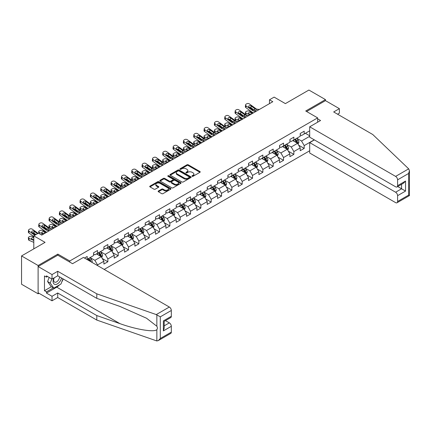 <?xml version="1.0" encoding="UTF-8"?>
<svg xmlns="http://www.w3.org/2000/svg" width="431" height="431" viewBox="0 0 431 431"><rect width="100%" height="100%" fill="white"/><g stroke="black" fill="none" stroke-linecap="round" stroke-linejoin="round"><path stroke-width="0.65" d="M192.14 176.29A0.641 0.372 0 0 0 193.05 176.29L199.957 172.303A0.921 0.533 0 0 0 200.226 171.926A0.921 0.533 0 0 0 199.957 171.554L188.255 164.793A0.921 0.533 0 0 0 186.952 164.793L180.045 168.785A0.641 0.372 0 0 0 179.856 169.044A0.641 0.372 0 0 0 180.045 169.308A0.641 0.372 0 0 0 180.955 169.308L181.85 168.79A2.942 1.697 0 0 1 186.009 168.79L186.984 169.356A2.942 1.697 0 0 1 187.846 170.557A2.942 1.697 0 0 1 186.984 171.759L186.09 172.276A0.641 0.372 0 0 0 185.901 172.535A0.641 0.372 0 0 0 186.09 172.799A0.641 0.372 0 0 0 187 172.799L187.894 172.281A2.942 1.697 0 0 1 192.059 172.281L193.034 172.847A2.942 1.697 0 0 1 193.896 174.049A2.942 1.697 0 0 1 193.034 175.25L192.14 175.767A0.641 0.372 0 0 0 191.951 176.026A0.641 0.372 0 0 0 192.14 176.29L192.14 175.767M158.409 190.998A0.921 0.533 0 0 0 158.139 191.369A0.921 0.533 0 0 0 158.409 191.747L161.695 193.643A0.921 0.533 0 0 0 162.993 193.643L170.665 189.214A0.921 0.533 0 0 0 170.935 188.837A0.921 0.533 0 0 0 170.665 188.46L158.964 181.704A0.921 0.533 0 0 0 157.66 181.704L149.988 186.133A0.921 0.533 0 0 0 149.719 186.51A0.921 0.533 0 0 0 149.988 186.887L153.953 189.177A0.921 0.533 0 0 0 155.257 189.177L158.538 187.28A0.921 0.533 0 0 0 158.807 186.903A0.921 0.533 0 0 0 158.538 186.531L156.572 185.395A2.462 1.422 0 0 1 155.85 184.387A2.462 1.422 0 0 1 157.369 183.078A2.462 1.422 0 0 1 160.052 183.385L167.756 187.835A2.462 1.422 0 0 1 168.478 188.837A2.462 1.422 0 0 1 166.959 190.152A2.462 1.422 0 0 1 164.276 189.845L162.993 189.101A0.921 0.533 0 0 0 161.695 189.101L158.409 190.998L158.409 191.747L161.695 189.866L161.695 189.101M337.586 114.21L339.375 113.175L339.375 108.666L325.464 100.633L325.464 99.599L308.903 90.041L285.387 103.618L274.127 97.115L269.488 99.793L272.801 101.705L41.753 235.1L38.44 233.187L33.807 235.865L33.807 248.865M57.851 255.217L57.851 254.107L38.111 265.501L21.55 255.939L45.066 242.362L33.807 235.865M57.851 254.107L69.774 260.987L317.647 117.884L317.647 122.205M325.464 99.599L305.724 110.999L317.647 117.884M181.914 181.968A0.921 0.533 0 0 0 183.213 181.968L190.885 177.54A0.921 0.533 0 0 0 191.154 177.163A0.921 0.533 0 0 0 190.885 176.791L179.183 170.029A0.921 0.533 0 0 0 177.884 170.029L170.213 174.463A0.921 0.533 0 0 0 169.943 174.835A0.921 0.533 0 0 0 170.213 175.212L181.914 181.968M168.225 176.43A0.641 0.372 0 0 1 168.877 176.521L168.877 175.756L180.778 182.625A0.921 0.533 0 0 1 181.047 183.003A0.921 0.533 0 0 1 180.778 183.374L173.106 187.808A0.921 0.533 0 0 1 171.802 187.808L160.1 181.047L160.1 180.298A0.921 0.533 0 0 0 159.831 180.675A0.921 0.533 0 0 0 160.1 181.047M160.1 180.298L163.381 178.402A0.921 0.533 0 0 1 164.685 178.402L169.431 181.144A0.921 0.533 0 0 0 170.73 181.144L172.906 179.883A0.921 0.533 0 0 0 173.176 179.511A0.921 0.533 0 0 0 172.906 179.134L167.966 176.279A0.641 0.372 0 0 1 167.778 176.02A0.641 0.372 0 0 1 168.176 175.676A0.641 0.372 0 0 1 168.877 175.756M38.111 265.501L38.111 293.802L21.55 284.244L21.55 255.939M69.774 262.096L69.774 260.987M104.183 269.423L309.695 150.769M309.695 130.808L304.2 133.982L304.2 131.191L300.224 133.486L300.224 136.277L293.867 139.946L293.867 137.155L289.891 139.45L289.891 142.241L283.533 145.915L283.533 143.124L279.557 145.419L279.557 148.21L273.2 151.879L273.2 149.088L269.224 151.383L269.224 154.174L262.867 157.848L262.867 155.052L258.891 157.347L258.891 160.143L252.528 163.812L252.528 161.022L248.558 163.317L248.558 166.107L242.195 169.776L242.195 166.986L238.224 169.281L238.224 172.071L231.862 175.746L231.862 172.955L227.891 175.245L227.891 178.041L221.529 181.71L221.529 178.919L217.558 181.214L217.558 184.005L211.195 187.679L211.195 184.883L207.225 187.178L207.225 189.969L200.862 193.643L200.862 190.852L196.886 193.147L196.886 195.938L190.529 199.607L190.529 196.816L186.553 199.111L186.553 201.902L180.196 205.576L180.196 202.78L176.22 205.075L176.22 207.871L169.862 211.54L169.862 208.749L165.887 211.045L165.887 213.835L159.529 217.504L159.529 214.713L155.553 217.008L155.553 219.799L149.196 223.473L149.196 220.683L145.22 222.978L145.22 225.769L138.863 229.437L138.863 226.647L134.887 228.942L134.887 231.733L128.53 235.407L128.53 232.611L124.554 234.906L124.554 237.696L118.196 241.371L118.196 238.58L114.22 240.875L114.22 243.666L107.863 247.335L107.863 244.544L103.887 246.839L103.887 249.63L97.53 253.304L97.53 250.513L93.554 252.803L93.554 255.599L87.197 259.268L87.197 256.477L84.476 258.045M314.237 139.816L304.2 145.608L304.2 148.399L300.224 150.694L300.224 147.903L293.867 151.572L293.867 154.368L289.891 156.663L289.891 153.867L283.533 157.541L283.533 160.332L279.557 162.627L279.557 159.836L273.2 163.505L273.2 166.296L269.224 168.591L269.224 165.8L262.867 169.475L262.867 172.265L258.891 174.56L258.891 171.77L252.528 175.439L252.528 178.229L248.558 180.524L248.558 177.734L242.195 181.403L242.195 184.199L238.224 186.494L238.224 183.698L231.862 187.372L231.862 190.163L227.891 192.458L227.891 189.667L221.529 193.336L221.529 196.127L217.558 198.422L217.558 195.631L211.195 199.305L211.195 202.096L207.225 204.391L207.225 201.595L200.862 205.269L200.862 208.06L196.886 210.355L196.886 207.564L190.529 211.233L190.529 214.024L186.553 216.319L186.553 213.528L180.196 217.202L180.196 219.993L176.22 222.288L176.22 219.498L169.862 223.166L169.862 225.957L165.887 228.252L165.887 225.461L159.529 229.13L159.529 231.926L155.553 234.222L155.553 231.425L149.196 235.1L149.196 237.89L145.22 240.186L145.22 237.395L138.863 241.064L138.863 243.854L134.887 246.149L134.887 243.359L128.53 247.033L128.53 249.824L124.554 252.119L124.554 249.323L118.196 252.997L118.196 255.788L114.22 258.083L114.22 255.292L107.863 258.961L107.863 261.757L103.887 264.047L103.887 261.256L97.53 264.93L97.53 265.577M87.197 259.268L86.895 259.44M96.469 253.913L101.237 256.666L94.879 260.34L90.111 257.587M93.554 254.069L94.879 254.834L97.53 253.304M94.879 260.34L97.53 264.93M101.237 256.666L103.887 261.256M106.802 247.949L111.57 250.702L105.212 254.371L100.445 251.618M103.887 248.1L105.212 248.865L107.863 247.335M105.212 254.371L107.863 258.961M111.57 250.702L114.22 255.292M117.135 241.985L121.903 244.738L115.546 248.407L110.778 245.654M114.22 242.136L115.546 242.901L118.196 241.371M115.546 248.407L118.196 252.997M121.903 244.738L124.554 249.323M127.468 236.016L132.236 238.769L125.879 242.443L121.111 239.69M124.554 236.172L125.879 236.937L128.53 235.407M125.879 242.443L128.53 247.033M132.236 238.769L134.887 243.359M137.801 230.052L142.569 232.805L136.212 236.474L131.444 233.721M134.887 230.202L136.212 230.968L138.863 229.437M136.212 236.474L138.863 241.064M142.569 232.805L145.22 237.395M148.135 224.082L152.903 226.841L146.545 230.51L141.777 227.757M145.22 224.239L146.545 225.004L149.196 223.473M146.545 230.51L149.196 235.1M152.903 226.841L155.553 231.425M158.468 218.118L163.241 220.871L156.879 224.546L152.111 221.787M155.553 218.269L156.879 219.034L159.529 217.504M156.879 224.546L159.529 229.13M163.241 220.871L165.887 225.461M168.801 212.154L173.574 214.907L167.212 218.576L162.444 215.823M165.887 212.305L167.212 213.07L169.862 211.54M167.212 218.576L169.862 223.166M173.574 214.907L176.22 219.498M179.134 206.185L183.908 208.938L177.545 212.612L172.777 209.859M176.22 206.341L177.545 207.106L180.196 205.576M177.545 212.612L180.196 217.202M183.908 208.938L186.553 213.528M189.468 200.221L194.241 202.974L187.878 206.643L183.11 203.89M186.553 200.372L187.878 201.137L190.529 199.607M187.878 206.643L190.529 211.233M194.241 202.974L196.886 207.564M199.801 194.252L204.574 197.01L198.212 200.679L193.444 197.926M196.886 194.408L198.212 195.173L200.862 193.643M198.212 200.679L200.862 205.269M204.574 197.01L207.225 201.595M210.139 188.288L214.907 191.041L208.545 194.715L203.777 191.962M207.225 188.444L208.545 189.204L211.195 187.679M208.545 194.715L211.195 199.305M214.907 191.041L217.558 195.631M220.473 182.324L225.241 185.077L218.883 188.746L214.11 185.993M217.558 182.475L218.883 183.24L221.529 181.71M218.883 188.746L221.529 193.336M225.241 185.077L227.891 189.667M230.806 176.354L235.574 179.107L229.217 182.782L224.443 180.029M227.891 176.511L229.217 177.276L231.862 175.746M229.217 182.782L231.862 187.372M235.574 179.107L238.224 183.698M241.139 170.39L245.907 173.143L239.55 176.818L234.776 174.059M238.224 170.541L239.55 171.306L242.195 169.776M239.55 176.818L242.195 181.403M245.907 173.143L248.558 177.734M251.472 164.426L256.24 167.18L249.883 170.848L245.11 168.095M248.558 164.577L249.883 165.342L252.528 163.812M249.883 170.848L252.528 175.439M256.24 167.18L258.891 171.77M261.806 158.457L266.573 161.21L260.216 164.884L255.443 162.131M258.891 158.613L260.216 159.378L262.867 157.848M260.216 164.884L262.867 169.475M266.573 161.21L269.224 165.8M272.139 152.493L276.907 155.246L270.549 158.915L265.782 156.162M269.224 152.644L270.549 153.409L273.2 151.879M270.549 158.915L273.2 163.505M276.907 155.246L279.557 159.836M282.472 146.524L287.24 149.282L280.883 152.951L276.115 150.198M279.557 146.68L280.883 147.445L283.533 145.915M280.883 152.951L283.533 157.541M287.24 149.282L289.891 153.867M292.805 140.56L297.573 143.313L291.216 146.987L286.448 144.234M289.891 140.711L291.216 141.476L293.867 139.946M291.216 146.987L293.867 151.572M297.573 143.313L300.224 147.903M309.695 136.315L301.549 141.018L296.781 138.265M305.39 133.292L309.695 135.781M300.224 134.747L301.549 135.512L304.2 133.982M301.549 141.018L304.2 145.608M38.111 293.802L39.005 293.285M269.488 99.793L269.488 103.618M298.667 145.209L304.2 148.399M288.334 151.173L293.867 154.368M278 157.137L283.533 160.332M267.667 163.107L273.2 166.296M257.334 169.071L262.867 172.265M247.001 175.034L252.528 178.229M236.667 181.004L242.195 184.199M226.334 186.968L231.862 190.163M216.001 192.937L221.529 196.127M205.668 198.901L211.195 202.096M195.335 204.865L200.862 208.06M185.001 210.834L190.529 214.024M174.663 216.798L180.196 219.993M164.33 222.768L169.862 225.957M153.996 228.732L159.529 231.926M143.663 234.696L149.196 237.89M133.33 240.665L138.863 243.854M122.997 246.629L128.53 249.824M112.663 252.593L118.196 255.788M102.33 258.562L107.863 261.757M192.393 176.381L193.034 176.015A2.942 1.697 0 0 0 193.896 174.814L193.896 174.049M187.846 170.557L187.846 171.322A2.942 1.697 0 0 1 186.984 172.524L186.348 172.89M199.946 172.308L188.255 165.558A0.921 0.533 0 0 0 186.952 165.558L180.303 169.399M190.885 176.791L190.885 177.54L179.183 170.795A0.921 0.533 0 0 0 177.884 170.795L170.223 175.218M189.263 177.427A0.641 0.372 0 0 0 189.451 177.163A0.641 0.372 0 0 0 189.263 176.899L178.989 170.972A0.641 0.372 0 0 0 178.078 170.972L177.136 171.516A2.942 1.697 0 0 0 176.274 172.718A2.942 1.697 0 0 0 177.136 173.914L184.156 177.971A2.942 1.697 0 0 0 188.32 177.971L189.263 177.427L189.263 178.192A0.641 0.372 0 0 0 189.451 177.928L189.451 177.163M176.274 172.718L176.274 173.477A2.942 1.697 0 0 0 177.136 174.679L177.136 173.914M189.263 178.192L188.32 178.736A2.942 1.697 0 0 1 184.156 178.736L177.136 174.679M160.111 181.058L163.381 179.167L163.381 178.402M173.176 179.511L173.176 180.277A0.921 0.533 0 0 1 172.906 180.648L170.73 181.909A0.921 0.533 0 0 1 169.431 181.909L164.685 179.167A0.921 0.533 0 0 0 163.381 179.167M168.877 176.521L180.761 183.385M174.356 183.989A2.462 1.422 0 0 0 177.033 184.296A2.462 1.422 0 0 0 178.553 182.981A2.462 1.422 0 0 0 177.836 181.979L175.121 180.411A0.921 0.533 0 0 0 173.817 180.411L171.64 181.666A0.921 0.533 0 0 0 171.371 182.044A0.921 0.533 0 0 0 171.64 182.421L174.356 183.989L174.356 184.754A2.462 1.422 0 0 0 177.033 185.061A2.462 1.422 0 0 0 178.553 183.746L178.553 182.981M171.371 182.044L171.371 182.809A0.921 0.533 0 0 0 171.64 183.186L171.64 182.421M174.356 184.754L171.64 183.186M168.478 188.837L168.478 189.602A2.462 1.422 0 0 1 166.959 190.917A2.462 1.422 0 0 1 164.276 190.61L162.993 189.866A0.921 0.533 0 0 0 161.695 189.866M155.85 184.387L155.85 185.152A2.462 1.422 0 0 0 156.572 186.16L156.572 185.395M158.527 187.286L156.572 186.16M170.654 189.22L158.964 182.469A0.921 0.533 0 0 0 157.66 182.469L149.999 186.892L149.988 186.133M298.096 144.218L298.888 142.235A2.484 1.433 -120 0 0 298.096 140.123L296.727 138.297M253.38 112.917L249.193 111.112A1.875 0.937 -5.9 0 0 246.554 111.311L245.896 111.694A1.875 0.937 -5.9 0 0 245.347 112.453A1.875 0.937 -5.9 0 0 245.885 113.024L246.079 114.91M294.341 141.449L293.414 140.21M250.066 114.829L245.885 113.024M294.675 139.482L296.038 141.309A2.484 1.433 60 0 1 296.749 142.801C297.126 143.297 297.39 143.146 297.546 142.343A2.484 1.433 -120 0 0 296.835 140.845L295.467 139.024M294.847 139.38L296.361 141.406A1.266 0.733 60 0 1 296.593 141.788L297.546 142.343M252.781 113.261L250.966 112.48A1.498 0.749 174.1 0 0 248.854 112.636A1.498 0.749 174.1 0 0 248.412 113.245A1.498 0.749 174.1 0 0 248.843 113.703L250.664 114.484M245.6 114.635A1.875 0.937 174.1 0 1 245.551 114.468L245.347 112.453M250.826 114.393A1.498 0.749 -5.9 0 0 250.336 114.344M256.122 111.333L254.145 111.166A4.682 2.705 60 0 1 252.431 110.455L246.09 105.864L245.885 107.642A1.875 1.207 -173.3 0 1 245.347 106.662L245.557 104.884A1.875 1.207 6.7 0 0 246.09 105.864M253.39 112.911A7.025 4.057 60 0 1 252.227 112.232L245.885 107.642M259.43 109.426L257.458 109.253A4.682 2.705 60 0 1 255.745 108.542L249.404 103.952A1.875 1.207 6.7 0 0 246.764 103.769L246.101 104.151A1.875 1.207 6.7 0 0 245.557 104.884M254.716 109.824L254.662 108.531L255.033 108.951L254.667 109.857L253.148 110.04L249.053 107.233A1.498 0.964 -173.3 0 1 248.622 106.446A1.498 0.964 -173.3 0 1 249.059 105.859A1.498 0.964 -173.3 0 1 251.171 106.01L250.966 107.788L254.112 110.061M250.966 107.788A1.498 0.964 6.7 0 0 249.36 107.454M254.662 108.531L251.171 106.01M255.745 108.542L255.104 109.221M53.918 277.984A6.088 3.518 120 0 0 55.233 284.476A6.088 3.518 120 0 0 61.509 277.979M54.241 277.796A4.17 2.408 120 0 0 54.516 282.084A4.17 2.408 120 0 0 55.13 282.273A4.17 2.408 120 0 0 59.548 276.847M62.974 278.825L60.96 284.013L53.81 288.14L51.16 286.61L47.582 281.524L49.172 277.435M53.81 288.14L50.233 283.054L51.822 278.965M47.582 281.524L50.233 283.054M408.685 168.844L409.45 170.698L408.626 173.467L397.597 179.835A2.812 1.622 -120 0 0 395.61 176.392L408.685 168.844L372.756 134.515L333.675 111.952L339.375 108.666M314.398 139.908L309.695 142.623L309.695 153.027L395.61 202.629A2.812 1.622 -120 0 0 397.016 202.769A2.812 1.622 -120 0 0 397.597 201.482L397.597 195.669A2.812 1.622 -120 0 0 395.61 192.226L401.573 188.783L405.544 191.078L397.597 195.669M309.695 142.623L395.61 192.226M317.647 118.837L320.562 120.518L309.695 126.795L309.695 137.193L395.61 186.795A2.812 1.622 -120 0 0 397.016 186.935A2.812 1.622 -120 0 0 397.597 185.648L397.597 179.835M309.695 126.795L395.61 176.392M325.464 100.633L306.619 111.516M397.694 186.548L401.573 188.783L401.573 184.306M397.597 185.648L405.544 181.058L403.561 183.159L397.016 186.935M397.597 201.482L408.626 195.114L409.046 195.356M59.645 284.772A10.538 6.082 -60 0 1 56.725 287.148L46.456 293.075L52.022 296.291L57.716 292.999L96.797 315.562L96.797 320.077L156.852 340.959L158.301 340.587L160.289 338.491L171.322 332.123A2.812 1.622 60 0 1 170.735 333.411L158.301 340.587M96.797 315.562L119.899 323.622C136.309 329.586 154.691 332.543 156.852 329.575C157.568 328.67 157.568 327.56 156.852 326.245L146.529 318.223L119.899 306.414L96.797 298.354L57.716 275.792L52.022 279.078L46.456 275.867L46.456 277.09L44.468 275.942L44.468 290.704L46.456 291.852L53.347 287.876M52.022 296.291L52.022 300.8L38.111 292.768L38.111 266.536L57.781 255.179L72.553 263.707L83.42 257.431L169.335 307.034A2.812 1.622 60 0 1 171.322 310.476L171.322 316.289A2.812 1.622 60 0 1 170.735 317.577L164.195 321.354L164.195 328.131L163.371 330.9L163.371 320.88C164.443 321.499 164.443 321.499 163.371 320.88L171.322 316.289M57.716 292.999L57.716 297.514L52.022 300.8M96.797 320.077L57.716 297.514M171.322 310.476L160.289 316.844L156.259 314.582L96.797 293.84L57.716 271.277L52.022 274.569L52.022 279.078M52.022 274.569L38.111 266.536M46.456 293.075L46.456 291.852M57.716 271.277L57.716 275.792M96.797 293.84L96.797 298.354M164.195 325.836L169.335 322.867A2.812 1.622 60 0 1 171.322 326.31L171.322 332.123M169.335 322.867L165.45 320.626M63.233 278.976A10.538 6.082 -60 0 1 61.735 282.014M47.518 276.476L46.456 277.09M44.468 290.704L51.359 286.728M287.763 150.187L288.554 148.199A2.484 1.433 -120 0 0 287.763 146.087L286.394 144.261M245.789 117.302L243.811 117.13A4.682 2.705 60 0 1 242.098 116.418L235.757 111.834L235.552 113.606L241.893 118.196A7.025 4.057 60 0 0 243.057 118.881L238.86 117.081A1.875 0.937 -5.9 0 0 236.22 117.275L235.558 117.658A1.875 0.937 -5.9 0 0 235.008 118.417A1.875 0.937 -5.9 0 0 235.552 118.994L235.741 120.874M284.007 147.413L283.081 146.174M239.733 120.799L235.552 118.994M284.341 145.446L285.705 147.273A2.484 1.433 60 0 1 286.416 148.765C286.793 149.266 287.057 149.11 287.213 148.307A2.484 1.433 -120 0 0 286.502 146.815L285.133 144.988M284.514 145.349L286.028 147.375A1.266 0.733 60 0 1 286.259 147.758L287.213 148.307M242.448 119.231L240.633 118.444A1.498 0.749 174.1 0 0 238.521 118.6A1.498 0.749 174.1 0 0 238.079 119.209A1.498 0.749 174.1 0 0 238.51 119.667L240.331 120.454M235.267 120.605A1.875 0.937 174.1 0 1 235.218 120.438L235.008 118.417M240.493 120.357A1.498 0.749 -5.9 0 0 240.002 120.314M277.429 156.151L278.221 154.169A2.484 1.433 -120 0 0 277.424 152.051L276.061 150.23M235.455 123.266L233.478 123.099A4.682 2.705 60 0 1 231.765 122.382L225.424 117.798L225.214 119.576L231.56 124.16A7.025 4.057 60 0 0 232.718 124.845L228.527 123.045A1.875 0.937 -5.9 0 0 225.887 123.244L225.224 123.627A1.875 0.937 -5.9 0 0 224.675 124.387A1.875 0.937 -5.9 0 0 225.214 124.958L225.408 126.843M273.674 153.382L272.748 152.143M229.4 126.762L225.214 124.958M274.008 151.416L275.371 153.237A2.484 1.433 60 0 1 276.082 154.734C276.454 155.23 276.724 155.079 276.88 154.271A2.484 1.433 -120 0 0 276.169 152.779L274.8 150.952M274.181 151.313L275.695 153.339A1.266 0.733 60 0 1 275.926 153.722L276.88 154.271M232.115 125.195L230.299 124.408A1.498 0.749 174.1 0 0 228.188 124.57A1.498 0.749 174.1 0 0 227.746 125.179A1.498 0.749 174.1 0 0 228.177 125.636L229.992 126.418M224.934 126.569A1.875 0.937 174.1 0 1 224.885 126.402L224.675 124.387M230.159 126.321A1.498 0.749 -5.9 0 0 229.669 126.278M249.096 115.389L247.125 115.222A4.682 2.705 60 0 1 245.411 114.506L239.07 109.921A1.875 1.207 6.7 0 0 236.43 109.733L235.768 110.115A1.875 1.207 6.7 0 0 235.224 110.848A1.875 1.207 6.7 0 0 235.757 111.834M244.382 115.794L244.329 114.495L244.7 114.921L244.334 115.82L242.815 116.009L238.72 113.197A1.498 0.964 -173.3 0 1 238.289 112.41A1.498 0.964 -173.3 0 1 238.726 111.828A1.498 0.964 -173.3 0 1 240.837 111.974L240.633 113.752L243.779 116.031M240.633 113.752A1.498 0.964 6.7 0 0 239.027 113.423M235.552 113.606A1.875 1.207 -173.3 0 1 235.014 112.626L235.224 110.848M244.329 114.495L240.837 111.974M245.411 114.506L244.77 115.19M238.763 121.353L236.791 121.186A4.682 2.705 60 0 1 235.078 120.47L228.737 115.885A1.875 1.207 6.7 0 0 226.097 115.702L225.435 116.084A1.875 1.207 6.7 0 0 224.885 116.817A1.875 1.207 6.7 0 0 225.424 117.798M234.049 121.757L233.995 120.464L234.367 120.885L234.001 121.79L232.481 121.973L228.387 119.166A1.498 0.964 -173.3 0 1 227.956 118.38A1.498 0.964 -173.3 0 1 228.392 117.792A1.498 0.964 -173.3 0 1 230.504 117.938L230.299 119.716L233.446 121.995M230.299 119.716A1.498 0.964 6.7 0 0 228.694 119.387M225.214 119.576A1.875 1.207 -173.3 0 1 224.68 118.59L224.885 116.817M233.995 120.464L230.504 117.938M235.078 120.47L234.437 121.154M267.096 162.121L267.883 160.133A2.484 1.433 -120 0 0 267.091 158.021L265.728 156.194M222.38 130.814L218.194 129.009A1.875 0.937 -5.9 0 0 215.554 129.208L214.891 129.591A1.875 0.937 -5.9 0 0 214.342 130.351A1.875 0.937 -5.9 0 0 214.88 130.922L215.074 132.807M263.341 159.346L262.414 158.107M219.067 132.726L214.88 130.922M263.67 157.38L265.038 159.206A2.484 1.433 60 0 1 265.749 160.698C266.121 161.199 266.39 161.043 266.547 160.24A2.484 1.433 -120 0 0 265.835 158.748L264.467 156.922M263.847 157.283L265.361 159.303A1.266 0.733 60 0 1 265.593 159.691L266.547 160.24M221.782 131.159L219.966 130.377A1.498 0.749 174.1 0 0 217.854 130.534A1.498 0.749 174.1 0 0 217.413 131.143A1.498 0.749 174.1 0 0 217.844 131.6L219.659 132.382M214.6 132.532A1.875 0.937 174.1 0 1 214.552 132.365L214.342 130.351M219.826 132.29A1.498 0.749 -5.9 0 0 219.336 132.242M256.763 168.085L257.549 166.097A2.484 1.433 -120 0 0 256.757 163.985L255.394 162.158M214.783 135.199L212.812 135.032A4.682 2.705 60 0 1 211.098 134.316L204.757 129.731L204.547 131.509L210.894 136.094A7.025 4.057 60 0 0 212.052 136.778L207.861 134.978A1.875 0.937 -5.9 0 0 205.221 135.178L204.558 135.56A1.875 0.937 -5.9 0 0 204.008 136.315A1.875 0.937 -5.9 0 0 204.547 136.891L204.741 138.771M253.008 165.31L252.081 164.071M208.733 138.696L204.547 136.891M253.336 163.344L254.705 165.17A2.484 1.433 60 0 1 255.416 166.662C255.788 167.163 256.057 167.012 256.213 166.204A2.484 1.433 -120 0 0 255.502 164.712L254.134 162.886M253.514 163.247L255.028 165.272A1.266 0.733 60 0 1 255.26 165.655L256.213 166.204M211.449 137.128L209.633 136.341A1.498 0.749 174.1 0 0 207.521 136.503A1.498 0.749 174.1 0 0 207.079 137.106A1.498 0.749 174.1 0 0 207.51 137.564L209.326 138.351M204.267 138.502A1.875 0.937 174.1 0 1 204.219 138.335L204.008 136.315M209.493 138.254A1.498 0.749 -5.9 0 0 209.003 138.211M246.43 174.049L247.216 172.066A2.484 1.433 -120 0 0 246.424 169.954L245.061 168.128M204.45 141.163L202.478 140.996A4.682 2.705 60 0 1 200.765 140.285L194.424 135.695L194.214 137.473L200.56 142.058A7.025 4.057 60 0 0 201.719 142.742L197.527 140.942A1.875 0.937 -5.9 0 0 194.887 141.142L194.225 141.524A1.875 0.937 -5.9 0 0 193.675 142.284A1.875 0.937 -5.9 0 0 194.214 142.855L194.408 144.741M242.675 171.279L241.748 170.04M198.4 144.66L194.214 142.855M243.003 169.313L244.372 171.139A2.484 1.433 60 0 1 245.083 172.632C245.454 173.127 245.718 172.976 245.88 172.174A2.484 1.433 -120 0 0 245.169 170.676L243.801 168.855M243.176 169.211L244.695 171.236A1.266 0.733 60 0 1 244.927 171.619L245.88 172.174M201.115 143.092L199.3 142.311A1.498 0.749 174.1 0 0 197.188 142.467A1.498 0.749 174.1 0 0 196.746 143.076A1.498 0.749 174.1 0 0 197.177 143.534L198.993 144.315M193.934 144.466A1.875 0.937 174.1 0 1 193.885 144.299L193.675 142.284M199.16 144.223A1.498 0.749 -5.9 0 0 198.669 144.175M225.117 129.235L223.145 129.063A4.682 2.705 60 0 1 221.432 128.352L215.091 123.762L214.88 125.54A1.875 1.207 -173.3 0 1 214.347 124.559L214.552 122.781A1.875 1.207 6.7 0 0 215.091 123.762M222.385 130.808A7.025 4.057 60 0 1 221.227 130.13L214.88 125.54M228.43 127.323L226.458 127.15A4.682 2.705 60 0 1 224.745 126.439L218.404 121.849A1.875 1.207 6.7 0 0 215.764 121.666L215.101 122.048A1.875 1.207 6.7 0 0 214.552 122.781M223.716 127.727L223.662 126.428L224.034 126.849L223.667 127.754L222.148 127.937L218.054 125.13A1.498 0.964 -173.3 0 1 217.623 124.343A1.498 0.964 -173.3 0 1 218.059 123.756A1.498 0.964 -173.3 0 1 220.171 123.907L219.966 125.685L223.113 127.959M219.966 125.685A1.498 0.964 6.7 0 0 218.361 125.356M223.662 126.428L220.171 123.907M224.745 126.439L224.104 127.118M218.097 133.287L216.125 133.12A4.682 2.705 60 0 1 214.412 132.403L208.071 127.818A1.875 1.207 6.7 0 0 205.431 127.63L204.768 128.012A1.875 1.207 6.7 0 0 204.219 128.745A1.875 1.207 6.7 0 0 204.757 129.731M213.383 133.691L213.329 132.398L213.701 132.818L213.334 133.718L211.815 133.906L207.72 131.094A1.498 0.964 -173.3 0 1 207.289 130.313A1.498 0.964 -173.3 0 1 207.726 129.726A1.498 0.964 -173.3 0 1 209.838 129.871L209.633 131.649L212.779 133.928M209.633 131.649A1.498 0.964 6.7 0 0 208.028 131.32M204.547 131.509A1.875 1.207 -173.3 0 1 204.014 130.523L204.219 128.745M213.329 132.398L209.838 129.871M214.412 132.403L213.771 133.087M207.764 139.251L205.792 139.084A4.682 2.705 60 0 1 204.078 138.373L197.737 133.782A1.875 1.207 6.7 0 0 195.098 133.599L194.435 133.982A1.875 1.207 6.7 0 0 193.885 134.714A1.875 1.207 6.7 0 0 194.424 135.695M203.049 139.655L202.996 138.362L203.362 138.782L203.001 139.687L201.482 139.87L197.387 137.063A1.498 0.964 -173.3 0 1 196.956 136.277A1.498 0.964 -173.3 0 1 197.393 135.69A1.498 0.964 -173.3 0 1 199.505 135.84L199.3 137.618L202.446 139.892M199.3 137.618A1.498 0.964 6.7 0 0 197.694 137.284M194.214 137.473A1.875 1.207 -173.3 0 1 193.681 136.492L193.885 134.714M202.996 138.362L199.505 135.84M204.078 138.373L203.437 139.051M236.096 180.018L236.883 178.03A2.484 1.433 -120 0 0 236.091 175.918L234.723 174.092M191.375 148.717L187.194 146.912A1.875 0.937 -5.9 0 0 184.554 147.106L183.892 147.488A1.875 0.937 -5.9 0 0 183.342 148.248A1.875 0.937 -5.9 0 0 183.881 148.824L184.075 150.705M232.341 177.243L231.415 176.004M188.067 150.629L183.881 148.824M232.67 175.277L234.038 177.103A2.484 1.433 60 0 1 234.75 178.596C235.121 179.097 235.385 178.94 235.547 178.138A2.484 1.433 -120 0 0 234.836 176.645L233.467 174.819M232.842 175.18L234.362 177.2A1.266 0.733 60 0 1 234.593 177.588L235.547 178.138M190.782 149.056L188.961 148.275A1.498 0.749 174.1 0 0 186.855 148.431A1.498 0.749 174.1 0 0 186.413 149.04A1.498 0.749 174.1 0 0 186.844 149.498L188.659 150.284M183.601 150.435A1.875 0.937 174.1 0 1 183.552 150.268L183.342 148.248M188.826 150.187A1.498 0.749 -5.9 0 0 188.336 150.144M194.117 147.133L192.145 146.96A4.682 2.705 60 0 1 190.432 146.249L184.091 141.659L183.881 143.437A1.875 1.207 -173.3 0 1 183.347 142.456L183.552 140.678A1.875 1.207 6.7 0 0 184.091 141.659M191.386 148.706A7.025 4.057 60 0 1 190.227 148.027L183.881 143.437M197.43 145.22L195.458 145.048A4.682 2.705 60 0 1 193.745 144.337L187.404 139.752A1.875 1.207 6.7 0 0 184.764 139.563L184.102 139.946A1.875 1.207 6.7 0 0 183.552 140.678M192.711 145.624L192.662 144.326L193.029 144.746L192.668 145.651L191.148 145.834L187.054 143.027A1.498 0.964 -173.3 0 1 186.623 142.241A1.498 0.964 -173.3 0 1 187.059 141.654A1.498 0.964 -173.3 0 1 189.171 141.804L188.961 143.582L192.113 145.856M188.961 143.582A1.498 0.964 6.7 0 0 187.361 143.254M192.662 144.326L189.171 141.804M193.745 144.337L193.104 145.021M225.763 185.982L226.55 183.999A2.484 1.433 -120 0 0 225.758 181.882L224.389 180.061M183.784 153.097L181.812 152.93A4.682 2.705 60 0 1 180.099 152.213L173.758 147.628L173.548 149.406L179.894 153.991A7.025 4.057 60 0 0 181.052 154.675L176.861 152.876A1.875 0.937 -5.9 0 0 174.221 153.075L173.558 153.458A1.875 0.937 -5.9 0 0 173.009 154.217A1.875 0.937 -5.9 0 0 173.548 154.788L173.741 156.674M222.008 183.213L221.081 181.968M177.734 156.593L173.548 154.788M222.337 181.246L223.705 183.067A2.484 1.433 60 0 1 224.416 184.56C224.788 185.061 225.052 184.91 225.208 184.102A2.484 1.433 -120 0 0 224.503 182.609L223.134 180.783M222.509 181.144L224.028 183.17A1.266 0.733 60 0 1 224.26 183.552L225.208 184.102M180.449 155.025L178.628 154.239A1.498 0.749 174.1 0 0 176.521 154.4A1.498 0.749 174.1 0 0 176.08 155.004A1.498 0.749 174.1 0 0 176.511 155.467L178.326 156.248M173.267 156.399A1.875 0.937 174.1 0 1 173.219 156.232L173.009 154.217M178.493 156.151A1.498 0.749 -5.9 0 0 178.003 156.108M187.097 151.184L185.125 151.017A4.682 2.705 60 0 1 183.412 150.3L177.066 145.716A1.875 1.207 6.7 0 0 174.431 145.527L173.768 145.91A1.875 1.207 6.7 0 0 173.219 146.648A1.875 1.207 6.7 0 0 173.758 147.628M182.378 151.588L182.329 150.295L182.696 150.715L182.335 151.615L180.81 151.804L176.715 148.997A1.498 0.964 -173.3 0 1 176.29 148.21A1.498 0.964 -173.3 0 1 176.726 147.623A1.498 0.964 -173.3 0 1 178.838 147.768L178.628 149.546L181.78 151.825M178.628 149.546A1.498 0.964 6.7 0 0 177.028 149.218M173.548 149.406A1.875 1.207 -173.3 0 1 173.014 148.42L173.219 146.648M182.329 150.295L178.838 147.768M183.412 150.3L182.771 150.985M215.43 191.946L216.217 189.963A2.484 1.433 -120 0 0 215.425 187.851L214.056 186.025M170.708 160.644L166.528 158.84A1.875 0.937 -5.9 0 0 163.888 159.039L163.225 159.422A1.875 0.937 -5.9 0 0 162.676 160.181A1.875 0.937 -5.9 0 0 163.214 160.752L163.408 162.638M211.675 189.177L210.748 187.938M167.395 162.557L163.214 160.752M212.004 187.21L213.372 189.037A2.484 1.433 60 0 1 214.083 190.529C214.455 191.03 214.719 190.874 214.875 190.071A2.484 1.433 -120 0 0 214.169 188.579L212.801 186.752M212.176 187.108L213.695 189.134A1.266 0.733 60 0 1 213.927 189.521L214.875 190.071M170.116 160.989L168.295 160.208A1.498 0.749 174.1 0 0 166.183 160.364A1.498 0.749 174.1 0 0 165.746 160.973A1.498 0.749 174.1 0 0 166.177 161.431L167.993 162.212M162.934 162.363A1.875 0.937 174.1 0 1 162.886 162.196L162.676 160.181M168.16 162.121A1.498 0.749 -5.9 0 0 167.67 162.072M173.451 159.061L171.479 158.894A4.682 2.705 60 0 1 169.766 158.182L163.424 153.592L163.214 155.37A1.875 1.207 -173.3 0 1 162.681 154.39L162.886 152.612A1.875 1.207 6.7 0 0 163.424 153.592M170.719 160.639A7.025 4.057 60 0 1 169.555 159.96L163.214 155.37M176.764 157.153L174.792 156.981A4.682 2.705 60 0 1 173.079 156.27L166.732 151.68A1.875 1.207 6.7 0 0 164.098 151.496L163.435 151.879A1.875 1.207 6.7 0 0 162.886 152.612M172.044 157.552L171.991 156.259L172.362 156.679L171.996 157.584L170.477 157.768L166.382 154.961A1.498 0.964 -173.3 0 1 165.957 154.174A1.498 0.964 -173.3 0 1 166.393 153.587A1.498 0.964 -173.3 0 1 168.505 153.738L168.295 155.516L171.446 157.789M168.295 155.516A1.498 0.964 6.7 0 0 166.695 155.187M171.991 156.259L168.505 153.738M173.079 156.27L172.438 156.949M205.097 197.915L205.883 195.927A2.484 1.433 -120 0 0 205.091 193.815L203.723 191.989M163.117 165.03L161.146 164.857A4.682 2.705 60 0 1 159.432 164.146L153.091 159.562L152.881 161.334L159.222 165.924A7.025 4.057 60 0 0 160.386 166.608L156.194 164.809A1.875 0.937 -5.9 0 0 153.555 165.003L152.892 165.385A1.875 0.937 -5.9 0 0 152.342 166.145A1.875 0.937 -5.9 0 0 152.881 166.722L153.075 168.602M201.342 195.141L200.415 193.902M157.062 168.526L152.881 166.722M201.67 193.174L203.039 195.001A2.484 1.433 60 0 1 203.75 196.493C204.122 196.994 204.386 196.838 204.542 196.035A2.484 1.433 -120 0 0 203.831 194.543L202.468 192.716M201.843 193.077L203.362 195.103A1.266 0.733 60 0 1 203.588 195.485L204.542 196.035M159.782 166.959L157.961 166.172A1.498 0.749 174.1 0 0 155.85 166.328A1.498 0.749 174.1 0 0 155.413 166.937A1.498 0.749 174.1 0 0 155.844 167.395L157.66 168.182M152.601 168.332A1.875 0.937 174.1 0 1 152.552 168.165L152.342 166.145M157.827 168.085A1.498 0.749 -5.9 0 0 157.337 168.042M166.431 163.117L164.459 162.95A4.682 2.705 60 0 1 162.746 162.234L156.399 157.649A1.875 1.207 6.7 0 0 153.759 157.46L153.102 157.843A1.875 1.207 6.7 0 0 152.552 158.576A1.875 1.207 6.7 0 0 153.091 159.562M161.711 163.521L161.657 162.223L162.029 162.649L161.663 163.548L160.143 163.737L156.049 160.925A1.498 0.964 -173.3 0 1 155.623 160.138A1.498 0.964 -173.3 0 1 156.06 159.556A1.498 0.964 -173.3 0 1 158.172 159.702L157.961 161.48L161.113 163.758M157.961 161.48A1.498 0.964 6.7 0 0 156.361 161.151M152.881 161.334A1.875 1.207 -173.3 0 1 152.348 160.354L152.552 158.576M161.657 162.223L158.172 159.702M162.746 162.234L162.104 162.918M194.764 203.879L195.55 201.897A2.484 1.433 -120 0 0 194.758 199.779L193.39 197.958M150.042 172.578L145.861 170.773A1.875 0.937 -5.9 0 0 143.221 170.972L142.559 171.355A1.875 0.937 -5.9 0 0 142.009 172.114A1.875 0.937 -5.9 0 0 142.548 172.686L142.742 174.571M191.008 201.11L190.076 199.871M146.729 174.49L142.548 172.686M191.337 199.144L192.705 200.965A2.484 1.433 60 0 1 193.417 202.462C193.788 202.958 194.052 202.807 194.209 201.999A2.484 1.433 -120 0 0 193.497 200.507L192.134 198.686M191.509 199.041L193.029 201.067A1.266 0.733 60 0 1 193.255 201.449L194.209 201.999M149.444 172.923L147.628 172.136A1.498 0.749 174.1 0 0 145.516 172.298A1.498 0.749 174.1 0 0 145.08 172.906A1.498 0.749 174.1 0 0 145.511 173.364L147.327 174.146M142.268 174.296A1.875 0.937 174.1 0 1 142.214 174.129L142.009 172.114M147.494 174.049A1.498 0.749 -5.9 0 0 147.003 174.005M152.784 170.994L150.812 170.827A4.682 2.705 60 0 1 149.099 170.11L142.758 165.526L142.548 167.303A1.875 1.207 -173.3 0 1 142.009 166.323L142.219 164.545A1.875 1.207 6.7 0 0 142.758 165.526M150.053 172.572A7.025 4.057 60 0 1 148.889 171.888L142.548 167.303M156.097 169.081L154.126 168.914A4.682 2.705 60 0 1 152.412 168.203L146.066 163.613A1.875 1.207 6.7 0 0 143.426 163.43L142.763 163.812A1.875 1.207 6.7 0 0 142.219 164.545M151.378 169.485L151.324 168.192L151.696 168.613L151.329 169.518L149.81 169.701L145.716 166.894A1.498 0.964 -173.3 0 1 145.29 166.107A1.498 0.964 -173.3 0 1 145.726 165.52A1.498 0.964 -173.3 0 1 147.838 165.671L147.628 167.444L150.775 169.722M147.628 167.444A1.498 0.964 6.7 0 0 146.028 167.115M151.324 168.192L147.838 165.671M152.412 168.203L151.771 168.882M184.43 209.849L185.217 207.861A2.484 1.433 -120 0 0 184.425 205.749L183.056 203.922M139.709 178.542L135.528 176.742A1.875 0.937 -5.9 0 0 132.888 176.936L132.225 177.319A1.875 0.937 -5.9 0 0 131.676 178.078A1.875 0.937 -5.9 0 0 132.215 178.649L132.409 180.535M180.675 207.074L179.743 205.835M136.395 180.454L132.215 178.649M181.004 205.108L182.372 206.934A2.484 1.433 60 0 1 183.083 208.426C183.455 208.927 183.719 208.771 183.875 207.968A2.484 1.433 -120 0 0 183.164 206.476L181.801 204.65M181.176 205.011L182.696 207.031A1.266 0.733 60 0 1 182.922 207.419L183.875 207.968M139.111 178.887L137.295 178.105A1.498 0.749 174.1 0 0 135.183 178.262A1.498 0.749 174.1 0 0 134.747 178.87A1.498 0.749 174.1 0 0 135.178 179.328L136.993 180.115M131.929 180.26A1.875 0.937 174.1 0 1 131.881 180.093L131.676 178.078M137.155 180.018A1.498 0.749 -5.9 0 0 136.67 179.969M142.451 176.963L140.479 176.791A4.682 2.705 60 0 1 138.766 176.08L132.419 171.49L132.215 173.267A1.875 1.207 -173.3 0 1 131.676 172.287L131.886 170.509A1.875 1.207 6.7 0 0 132.419 171.49M139.719 178.536A7.025 4.057 60 0 1 138.556 177.858L132.215 173.267M145.764 175.051L143.787 174.878A4.682 2.705 60 0 1 142.079 174.167L135.733 169.577A1.875 1.207 6.7 0 0 133.093 169.394L132.43 169.776A1.875 1.207 6.7 0 0 131.886 170.509M141.045 175.455L140.991 174.156L141.363 174.577L140.996 175.482L139.477 175.665L135.382 172.858A1.498 0.964 -173.3 0 1 134.957 172.071A1.498 0.964 -173.3 0 1 135.393 171.484A1.498 0.964 -173.3 0 1 137.505 171.635L137.295 173.413L140.441 175.686M137.295 173.413A1.498 0.964 6.7 0 0 135.695 173.084M140.991 174.156L137.505 171.635M142.079 174.167L141.438 174.851M174.097 215.812L174.884 213.83A2.484 1.433 -120 0 0 174.092 211.713L172.723 209.886M129.375 184.511L125.195 182.706A1.875 0.937 -5.9 0 0 122.555 182.906L121.892 183.288A1.875 0.937 -5.9 0 0 121.343 184.042A1.875 0.937 -5.9 0 0 121.881 184.619L122.075 186.499M170.342 213.038L169.41 211.799M126.062 186.424L121.881 184.619M170.671 211.071L172.039 212.898A2.484 1.433 60 0 1 172.75 214.39C173.122 214.891 173.386 214.74 173.542 213.932A2.484 1.433 -120 0 0 172.831 212.44L171.468 210.614M170.843 210.975L172.362 213A1.266 0.733 60 0 1 172.589 213.383L173.542 213.932M128.777 184.856L126.962 184.069A1.498 0.749 174.1 0 0 124.85 184.231A1.498 0.749 174.1 0 0 124.414 184.834A1.498 0.749 174.1 0 0 124.845 185.292L126.66 186.079M121.596 186.23A1.875 0.937 174.1 0 1 121.547 186.063L121.343 184.042M126.822 185.982A1.498 0.749 -5.9 0 0 126.331 185.939M132.118 182.927L130.146 182.76A4.682 2.705 60 0 1 128.433 182.044L122.086 177.459L121.881 179.237A1.875 1.207 -173.3 0 1 121.343 178.251L121.553 176.473A1.875 1.207 6.7 0 0 122.086 177.459M129.386 184.506A7.025 4.057 60 0 1 128.222 183.821L121.881 179.237M135.431 181.015L133.454 180.848A4.682 2.705 60 0 1 131.746 180.131L125.399 175.546A1.875 1.207 6.7 0 0 122.76 175.358L122.097 175.74A1.875 1.207 6.7 0 0 121.553 176.473M130.712 181.419L130.658 180.126L131.029 180.546L130.663 181.446L129.144 181.634L125.049 178.822A1.498 0.964 -173.3 0 1 124.624 178.041A1.498 0.964 -173.3 0 1 125.06 177.453A1.498 0.964 -173.3 0 1 127.172 177.599L126.962 179.377L130.108 181.656M126.962 179.377A1.498 0.964 6.7 0 0 125.362 179.048M130.658 180.126L127.172 177.599M131.746 180.131L131.105 180.815M163.764 221.776L164.55 219.794A2.484 1.433 -120 0 0 163.758 217.682L162.39 215.856M119.042 190.475L114.861 188.67A1.875 0.937 -5.9 0 0 112.222 188.87L111.559 189.252A1.875 0.937 -5.9 0 0 111.009 190.012A1.875 0.937 -5.9 0 0 111.548 190.583L111.742 192.468M160.009 219.007L159.077 217.768M115.729 192.388L111.548 190.583M160.337 217.041L161.706 218.867A2.484 1.433 60 0 1 162.417 220.36C162.789 220.855 163.053 220.704 163.209 219.902A2.484 1.433 -120 0 0 162.498 218.404L161.129 216.583M160.51 216.938L162.029 218.964A1.266 0.733 60 0 1 162.255 219.347L163.209 219.902M118.444 190.82L116.629 190.039A1.498 0.749 174.1 0 0 114.517 190.195A1.498 0.749 174.1 0 0 114.08 190.804A1.498 0.749 174.1 0 0 114.511 191.262L116.327 192.043M111.263 192.194A1.875 0.937 174.1 0 1 111.214 192.027L111.009 190.012M116.489 191.951A1.498 0.749 -5.9 0 0 115.998 191.903M121.784 188.891L119.813 188.724A4.682 2.705 60 0 1 118.099 188.013L111.753 183.423L111.548 185.201A1.875 1.207 -173.3 0 1 111.009 184.22L111.22 182.442A1.875 1.207 6.7 0 0 111.753 183.423M119.053 190.47A7.025 4.057 60 0 1 117.889 189.785L111.548 185.201M125.098 186.979L123.121 186.812A4.682 2.705 60 0 1 121.407 186.1L115.066 181.51A1.875 1.207 6.7 0 0 112.426 181.327L111.764 181.71A1.875 1.207 6.7 0 0 111.22 182.442M120.378 187.383L120.324 186.09L120.696 186.51L120.33 187.415L118.811 187.598L114.716 184.791A1.498 0.964 -173.3 0 1 114.29 184.005A1.498 0.964 -173.3 0 1 114.727 183.417A1.498 0.964 -173.3 0 1 116.839 183.568L116.629 185.346L119.775 187.62M116.629 185.346A1.498 0.964 6.7 0 0 115.029 185.012M120.324 186.09L116.839 183.568M121.407 186.1L120.766 186.779M153.431 227.746L154.217 225.758A2.484 1.433 -120 0 0 153.425 223.646L152.057 221.82M108.709 196.444L104.528 194.64A1.875 0.937 -5.9 0 0 101.888 194.834L101.226 195.216A1.875 0.937 -5.9 0 0 100.676 195.976A1.875 0.937 -5.9 0 0 101.215 196.552L101.409 198.432M149.676 224.971L148.743 223.732M105.396 198.357L101.215 196.552M150.004 223.005L151.373 224.831A2.484 1.433 60 0 1 152.084 226.323C152.455 226.825 152.719 226.668 152.876 225.866A2.484 1.433 -120 0 0 152.165 224.373L150.796 222.547M150.177 222.908L151.696 224.934A1.266 0.733 60 0 1 151.922 225.316L152.876 225.866M108.111 196.784L106.295 196.003A1.498 0.749 174.1 0 0 104.183 196.159A1.498 0.749 174.1 0 0 103.747 196.768A1.498 0.749 174.1 0 0 104.178 197.226L105.994 198.012M100.929 198.163A1.875 0.937 174.1 0 1 100.881 197.996L100.676 195.976M106.155 197.915A1.498 0.749 -5.9 0 0 105.665 197.872M111.451 194.86L109.479 194.688A4.682 2.705 60 0 1 107.766 193.977L101.42 189.387L101.215 191.165A1.875 1.207 -173.3 0 1 100.676 190.184L100.886 188.406A1.875 1.207 6.7 0 0 101.42 189.387M108.72 196.439A7.025 4.057 60 0 1 107.556 195.755L101.215 191.165M114.765 192.948L112.787 192.776A4.682 2.705 60 0 1 111.074 192.064L104.733 187.48A1.875 1.207 6.7 0 0 102.093 187.291L101.43 187.674A1.875 1.207 6.7 0 0 100.886 188.406M110.045 193.352L109.991 192.054L110.363 192.479L109.997 193.379L108.477 193.567L104.383 190.755A1.498 0.964 -173.3 0 1 103.952 189.969A1.498 0.964 -173.3 0 1 104.394 189.381A1.498 0.964 -173.3 0 1 106.505 189.532L106.295 191.31L109.442 193.584M106.295 191.31A1.498 0.964 6.7 0 0 104.695 190.981M109.991 192.054L106.505 189.532M111.074 192.064L110.433 192.749M143.097 233.71L143.884 231.727A2.484 1.433 -120 0 0 143.092 229.61L141.724 227.789M101.118 200.824L99.141 200.657A4.682 2.705 60 0 1 97.433 199.941L91.086 195.356L90.882 197.134L97.223 201.719A7.025 4.057 60 0 0 98.387 202.403L94.19 200.604A1.875 0.937 -5.9 0 0 91.555 200.803L90.893 201.185A1.875 0.937 -5.9 0 0 90.343 201.945A1.875 0.937 -5.9 0 0 90.882 202.516L91.076 204.402M139.342 230.941L138.41 229.696M95.062 204.321L90.882 202.516M139.671 228.974L141.039 230.795A2.484 1.433 60 0 1 141.745 232.293C142.122 232.788 142.386 232.638 142.542 231.83A2.484 1.433 -120 0 0 141.831 230.337L140.463 228.511M139.843 228.872L141.357 230.897A1.266 0.733 60 0 1 141.589 231.28L142.542 231.83M97.778 202.753L95.962 201.967A1.498 0.749 174.1 0 0 93.85 202.128A1.498 0.749 174.1 0 0 93.408 202.732A1.498 0.749 174.1 0 0 93.845 203.195L95.66 203.976M90.596 204.127A1.875 0.937 174.1 0 1 90.548 203.96L90.343 201.945M95.822 203.879A1.498 0.749 -5.9 0 0 95.332 203.836M104.431 198.912L102.454 198.745A4.682 2.705 60 0 1 100.741 198.028L94.4 193.444A1.875 1.207 6.7 0 0 91.76 193.255L91.097 193.638A1.875 1.207 6.7 0 0 90.553 194.376A1.875 1.207 6.7 0 0 91.086 195.356M99.712 199.316L99.658 198.023L100.03 198.443L99.663 199.343L98.144 199.531L94.05 196.725A1.498 0.964 -173.3 0 1 93.619 195.938A1.498 0.964 -173.3 0 1 94.06 195.351A1.498 0.964 -173.3 0 1 96.167 195.496L95.962 197.274L99.108 199.553M95.962 197.274A1.498 0.964 6.7 0 0 94.362 196.945M90.882 197.134A1.875 1.207 -173.3 0 1 90.343 196.148L90.553 194.376M99.658 198.023L96.167 195.496M100.741 198.028L100.1 198.713M132.759 239.679L133.551 237.691A2.484 1.433 -120 0 0 132.759 235.579L131.39 233.753M88.043 208.372L83.856 206.568A1.875 0.937 -5.9 0 0 81.222 206.767L80.559 207.149A1.875 0.937 -5.9 0 0 80.01 207.909A1.875 0.937 -5.9 0 0 80.549 208.48L80.742 210.366M129.009 236.905L128.077 235.665M84.729 210.285L80.549 208.48M129.338 234.938L130.706 236.764A2.484 1.433 60 0 1 131.412 238.257C131.789 238.758 132.053 238.602 132.209 237.799A2.484 1.433 -120 0 0 131.498 236.307L130.13 234.48M129.51 234.836L131.024 236.861A1.266 0.733 60 0 1 131.256 237.249L132.209 237.799M87.445 208.717L85.629 207.936A1.498 0.749 174.1 0 0 83.517 208.092A1.498 0.749 174.1 0 0 83.075 208.701A1.498 0.749 174.1 0 0 83.506 209.159L85.327 209.94M80.263 210.091A1.875 0.937 174.1 0 1 80.214 209.924L80.01 207.909M85.489 209.849A1.498 0.749 -5.9 0 0 84.999 209.8M90.785 206.794L88.808 206.621A4.682 2.705 60 0 1 87.1 205.91L80.753 201.32L80.549 203.098A1.875 1.207 -173.3 0 1 80.01 202.117L80.22 200.34A1.875 1.207 6.7 0 0 80.753 201.32M88.053 208.367A7.025 4.057 60 0 1 86.89 207.688L80.549 203.098M94.093 204.881L92.121 204.709A4.682 2.705 60 0 1 90.408 203.998L84.067 199.408A1.875 1.207 6.7 0 0 81.427 199.224L80.764 199.607A1.875 1.207 6.7 0 0 80.22 200.34M89.379 205.28L89.325 203.987L89.696 204.407L89.33 205.312L87.811 205.495L83.716 202.689A1.498 0.964 -173.3 0 1 83.285 201.902A1.498 0.964 -173.3 0 1 83.727 201.315A1.498 0.964 -173.3 0 1 85.834 201.466L85.629 203.243L88.775 205.517M85.629 203.243A1.498 0.964 6.7 0 0 84.023 202.915M89.325 203.987L85.834 201.466M90.408 203.998L89.767 204.677M122.426 245.643L123.218 243.655A2.484 1.433 -120 0 0 122.426 241.543L121.057 239.717M80.452 212.758L78.474 212.591A4.682 2.705 60 0 1 76.761 211.874L70.42 207.289L70.215 209.067L76.556 213.652A7.025 4.057 60 0 0 77.72 214.336L73.523 212.537A1.875 0.937 -5.9 0 0 70.883 212.736L70.226 213.113A1.875 0.937 -5.9 0 0 69.677 213.873A1.875 0.937 -5.9 0 0 70.215 214.449L70.409 216.33M118.67 242.868L117.744 241.629M74.396 216.254L70.215 214.449M119.004 240.902L120.368 242.728A2.484 1.433 60 0 1 121.079 244.221C121.456 244.722 121.72 244.571 121.876 243.763A2.484 1.433 -120 0 0 121.165 242.27L119.796 240.444M119.177 240.805L120.691 242.831A1.266 0.733 60 0 1 120.922 243.213L121.876 243.763M77.111 214.686L75.296 213.9A1.498 0.749 174.1 0 0 73.184 214.062A1.498 0.749 174.1 0 0 72.742 214.665A1.498 0.749 174.1 0 0 73.173 215.123L74.994 215.909M69.93 216.06A1.875 0.937 174.1 0 1 69.881 215.893L69.677 213.873M75.156 215.812A1.498 0.749 -5.9 0 0 74.665 215.769M83.759 210.845L81.788 210.678A4.682 2.705 60 0 1 80.074 209.962L73.733 205.377A1.875 1.207 6.7 0 0 71.093 205.188L70.431 205.571A1.875 1.207 6.7 0 0 69.887 206.304A1.875 1.207 6.7 0 0 70.42 207.289M79.045 211.249L78.992 209.956L79.363 210.376L78.997 211.276L77.478 211.465L73.383 208.652A1.498 0.964 -173.3 0 1 72.952 207.866A1.498 0.964 -173.3 0 1 73.389 207.284A1.498 0.964 -173.3 0 1 75.5 207.43L75.296 209.207L78.442 211.486M75.296 209.207A1.498 0.964 6.7 0 0 73.69 208.879M70.215 209.067A1.875 1.207 -173.3 0 1 69.677 208.081L69.887 206.304M78.992 209.956L75.5 207.43M80.074 209.962L79.433 210.646M112.092 251.607L112.884 249.624A2.484 1.433 -120 0 0 112.092 247.507L110.724 245.686M67.376 220.306L63.19 218.501A1.875 0.937 -5.9 0 0 60.55 218.7L59.887 219.083A1.875 0.937 -5.9 0 0 59.343 219.842A1.875 0.937 -5.9 0 0 59.882 220.413L60.076 222.299M108.337 248.838L107.411 247.599M64.063 222.218L59.882 220.413M108.671 246.871L110.034 248.698A2.484 1.433 60 0 1 110.745 250.19C111.123 250.686 111.387 250.535 111.543 249.727A2.484 1.433 -120 0 0 110.832 248.234L109.463 246.413M108.844 246.769L110.358 248.795A1.266 0.733 60 0 1 110.589 249.177L111.543 249.727M66.778 220.65L64.962 219.869A1.498 0.749 174.1 0 0 62.851 220.025A1.498 0.749 174.1 0 0 62.409 220.634A1.498 0.749 174.1 0 0 62.84 221.092L64.661 221.873M59.597 222.024A1.875 0.937 174.1 0 1 59.548 221.857L59.343 219.842M64.822 221.782A1.498 0.749 -5.9 0 0 64.332 221.733M70.118 218.722L68.141 218.555A4.682 2.705 60 0 1 66.428 217.838L60.087 213.253L59.882 215.031A1.875 1.207 -173.3 0 1 59.343 214.051L59.553 212.273A1.875 1.207 6.7 0 0 60.087 213.253M67.387 220.3A7.025 4.057 60 0 1 66.223 219.616L59.882 215.031M73.426 216.809L71.454 216.642A4.682 2.705 60 0 1 69.741 215.931L63.4 211.341A1.875 1.207 6.7 0 0 60.76 211.158L60.098 211.54A1.875 1.207 6.7 0 0 59.553 212.273M68.712 217.213L68.658 215.92L69.03 216.34L68.664 217.246L67.144 217.429L63.05 214.622A1.498 0.964 -173.3 0 1 62.619 213.835A1.498 0.964 -173.3 0 1 63.055 213.248A1.498 0.964 -173.3 0 1 65.167 213.399L64.962 215.171L68.109 217.45M64.962 215.171A1.498 0.964 6.7 0 0 63.357 214.843M68.658 215.92L65.167 213.399M69.741 215.931L69.1 216.61M101.759 257.576L102.551 255.588A2.484 1.433 -120 0 0 101.759 253.476L100.391 251.65M59.785 224.691L57.808 224.519A4.682 2.705 60 0 1 56.095 223.808L49.754 219.217L49.543 220.995L55.89 225.585A7.025 4.057 60 0 0 57.054 226.264L52.857 224.47A1.875 0.937 -5.9 0 0 50.217 224.664L49.554 225.047A1.875 0.937 -5.9 0 0 49.005 225.806A1.875 0.937 -5.9 0 0 49.543 226.377L49.737 228.263M98.004 254.802L97.077 253.563M53.73 228.182L49.543 226.377M98.338 252.835L99.701 254.662A2.484 1.433 60 0 1 100.412 256.154C100.789 256.655 101.053 256.499 101.21 255.696A2.484 1.433 -120 0 0 100.498 254.204L99.13 252.377M98.51 252.738L100.024 254.759A1.266 0.733 60 0 1 100.256 255.147L101.21 255.696M56.445 226.614L54.629 225.833A1.498 0.749 174.1 0 0 52.517 225.989A1.498 0.749 174.1 0 0 52.076 226.598A1.498 0.749 174.1 0 0 52.507 227.056L54.322 227.843M49.263 227.988A1.875 0.937 174.1 0 1 49.215 227.821L49.005 225.806M54.489 227.746A1.498 0.749 -5.9 0 0 53.999 227.697M63.093 222.779L61.121 222.606A4.682 2.705 60 0 1 59.408 221.895L53.067 217.305A1.875 1.207 6.7 0 0 50.427 217.122L49.764 217.504A1.875 1.207 6.7 0 0 49.22 218.237A1.875 1.207 6.7 0 0 49.754 219.217M58.379 223.183L58.325 221.884L58.697 222.304L58.33 223.21L56.811 223.393L52.717 220.586A1.498 0.964 -173.3 0 1 52.286 219.799A1.498 0.964 -173.3 0 1 52.722 219.212A1.498 0.964 -173.3 0 1 54.834 219.363L54.629 221.141L57.776 223.414M54.629 221.141A1.498 0.964 6.7 0 0 53.024 220.812M49.543 220.995A1.875 1.207 -173.3 0 1 49.01 220.015L49.22 218.237M58.325 221.884L54.834 219.363M59.408 221.895L58.767 222.579M91.938 262.35L92.212 261.558A2.484 1.433 -120 0 0 91.42 259.44L90.057 257.614M49.452 230.655L47.475 230.488A4.682 2.705 60 0 1 45.761 229.771L39.42 225.187L39.21 226.965L45.557 231.549A7.025 4.057 60 0 0 46.715 232.234L42.524 230.434A1.875 0.937 -5.9 0 0 39.884 230.633L39.221 231.016A1.875 0.937 -5.9 0 0 38.671 231.77A1.875 0.937 -5.9 0 0 39.21 232.347L39.356 233.715M43.396 234.152L39.21 232.347M90.887 261.746L90.876 261.66A2.484 1.433 -120 0 0 90.165 260.168L88.797 258.341M88.177 258.702L89.691 260.728A1.266 0.733 60 0 1 89.923 261.111L90.876 261.66M46.112 232.584L44.296 231.797A1.498 0.749 174.1 0 0 42.184 231.959A1.498 0.749 174.1 0 0 41.742 232.562A1.498 0.749 174.1 0 0 42.173 233.02L43.989 233.807M44.156 233.71A1.498 0.749 -5.9 0 0 43.666 233.667M88.005 258.805L89.368 260.626A2.484 1.433 60 0 1 89.632 261.019M52.76 228.742L50.788 228.575A4.682 2.705 60 0 1 49.075 227.859L42.734 223.274A1.875 1.207 6.7 0 0 40.094 223.086L39.431 223.468A1.875 1.207 6.7 0 0 38.882 224.201A1.875 1.207 6.7 0 0 39.42 225.187M48.046 229.147L47.992 227.854L48.364 228.274L47.997 229.173L46.478 229.362L42.383 226.55A1.498 0.964 -173.3 0 1 41.952 225.769A1.498 0.964 -173.3 0 1 42.389 225.181A1.498 0.964 -173.3 0 1 44.501 225.327L44.296 227.105L47.442 229.384M44.296 227.105A1.498 0.964 6.7 0 0 42.691 226.776M39.21 226.965A1.875 1.207 -173.3 0 1 38.677 225.979L38.882 224.201M47.992 227.854L44.501 225.327M49.075 227.859L48.434 228.543M33.807 237.098L32.19 236.398A1.875 0.937 -5.9 0 0 29.55 236.597L28.888 236.98A1.875 0.937 -5.9 0 0 28.338 237.74A1.875 0.937 -5.9 0 0 28.877 238.311L29.087 240.331A1.875 0.937 174.1 0 1 28.548 239.755L28.338 237.74M33.807 240.439L28.877 238.311M33.807 242.362L29.087 240.331M33.807 237.707A1.498 0.749 174.1 0 0 31.851 237.923A1.498 0.749 174.1 0 0 31.409 238.532A1.498 0.749 174.1 0 0 31.84 238.989L33.807 239.835M33.807 239.674A1.498 0.749 -5.9 0 0 33.332 239.631M34.803 235.288L29.087 231.151L28.877 232.929A1.875 1.207 -173.3 0 1 28.344 231.948L28.548 230.17A1.875 1.207 6.7 0 0 29.087 231.151M33.807 236.49L28.877 232.929M38.117 233.376L32.4 229.238A1.875 1.207 6.7 0 0 29.761 229.055L29.098 229.437A1.875 1.207 6.7 0 0 28.548 230.17M42.427 234.706L40.843 234.572M35.401 234.943L32.05 232.519A1.498 0.964 -173.3 0 1 31.619 231.733A1.498 0.964 -173.3 0 1 32.056 231.145A1.498 0.964 -173.3 0 1 34.168 231.296L33.963 233.074L36.037 234.572M33.963 233.074A1.498 0.964 6.7 0 0 32.357 232.74M37.519 233.721L34.168 231.296M193.034 176.015L193.034 175.25M186.09 172.799L186.09 172.276M186.984 172.524L186.984 171.759M180.045 169.308L180.045 168.785M186.952 165.558L186.952 164.793M188.255 165.558L188.255 164.793M199.957 172.303L199.957 171.554M170.213 175.212L170.213 174.463M177.884 170.795L177.884 170.029M179.183 170.795L179.183 170.029M184.156 178.736L184.156 177.971M188.32 178.736L188.32 177.971M164.685 179.167L164.685 178.402M169.431 181.909L169.431 181.144M170.73 181.909L170.73 181.144M172.906 180.648L172.906 179.883M180.778 183.374L180.778 182.625M162.993 189.866L162.993 189.101M164.276 190.61L164.276 189.845M158.538 187.28L158.538 186.531M157.66 182.469L157.66 181.704M158.964 182.469L158.964 181.704M170.665 189.214L170.665 188.46M297.331 143.173L298.872 142.284M296.835 140.845L298.096 140.123M295.068 141.869L296.038 141.309M250.966 112.48L251.144 114.21M253.148 110.04L252.431 110.455M257.458 109.253L254.145 111.166M408.626 195.114L408.626 173.467M405.544 181.058L405.544 191.078M156.852 340.959L156.852 329.575M156.852 326.245L156.852 314.856M160.289 316.844L160.289 338.491M171.322 326.31L163.371 330.9M156.259 314.582L169.335 307.034M56.725 287.148L119.899 323.622M286.998 149.137L288.538 148.248M286.502 146.815L287.763 146.087M284.735 147.833L285.705 147.273M240.633 118.444L240.81 120.174M276.664 155.106L278.205 154.217M276.169 152.779L277.424 152.051M274.402 153.797L275.371 153.237M230.299 124.408L230.477 126.143M242.815 116.009L242.098 116.418M247.125 115.222L243.811 117.13M232.481 121.973L231.765 122.382M236.791 121.186L233.478 123.099M266.331 161.07L267.866 160.181M265.835 158.748L267.091 158.021M264.068 159.766L265.038 159.206M219.966 130.377L220.144 132.107M255.998 167.034L257.533 166.145M255.502 164.712L256.757 163.985M253.735 165.73L254.705 165.17M209.633 136.341L209.811 138.071M245.659 173.003L247.2 172.114M245.169 170.676L246.424 169.954M243.402 171.7L244.372 171.139M199.3 142.311L199.478 144.04M222.148 127.937L221.432 128.352M226.458 127.15L223.145 129.063M211.815 133.906L211.098 134.316M216.125 133.12L212.812 135.032M201.482 139.87L200.765 140.285M205.792 139.084L202.478 140.996M235.326 178.967L236.867 178.078M234.836 176.645L236.091 175.918M233.069 177.664L234.038 177.103M188.961 148.275L189.144 150.004M191.148 145.834L190.432 146.249M195.458 145.048L192.145 146.96M224.993 184.937L226.534 184.048M224.503 182.609L225.758 181.882M222.735 183.628L223.705 183.067M178.628 154.239L178.806 155.968M180.81 151.804L180.099 152.213M185.125 151.017L181.812 152.93M214.66 190.901L216.2 190.012M214.169 188.579L215.425 187.851M212.402 189.597L213.372 189.037M168.295 160.208L168.473 161.937M170.477 157.768L169.766 158.182M174.792 156.981L171.479 158.894M204.326 196.865L205.867 195.976M203.831 194.543L205.091 193.815M202.069 195.561L203.039 195.001M157.961 166.172L158.139 167.901M160.143 163.737L159.432 164.146M164.459 162.95L161.146 164.857M193.993 202.834L195.534 201.945M193.497 200.507L194.758 199.779M191.736 201.53L192.705 200.965M147.628 172.136L147.806 173.871M149.81 169.701L149.099 170.11M154.126 168.914L150.812 170.827M183.66 208.798L185.201 207.909M183.164 206.476L184.425 205.749M181.403 207.494L182.372 206.934M137.295 178.105L137.473 179.835M139.477 175.665L138.766 176.08M143.787 174.878L140.479 176.791M173.327 214.762L174.867 213.873M172.831 212.44L174.092 211.713M171.069 213.458L172.039 212.898M126.962 184.069L127.14 185.799M129.144 181.634L128.433 182.044M133.454 180.848L130.146 182.76M162.993 220.731L164.534 219.842M162.498 218.404L163.758 217.682M160.731 219.427L161.706 218.867M116.629 190.039L116.806 191.768M118.811 187.598L118.099 188.013M123.121 186.812L119.813 188.724M152.66 226.695L154.201 225.806M152.165 224.373L153.425 223.646M150.397 225.391L151.373 224.831M106.295 196.003L106.473 197.732M108.477 193.567L107.766 193.977M112.787 192.776L109.479 194.688M142.327 232.665L143.868 231.776M141.831 230.337L143.092 229.61M140.064 231.355L141.039 230.795M95.962 201.967L96.14 203.696M98.144 199.531L97.433 199.941M102.454 198.745L99.141 200.657M131.994 238.629L133.535 237.74M131.498 236.307L132.759 235.579M129.731 237.325L130.706 236.764M85.629 207.936L85.807 209.665M87.811 205.495L87.1 205.91M92.121 204.709L88.808 206.621M121.661 244.592L123.201 243.704M121.165 242.27L122.426 241.543M119.398 243.289L120.368 242.728M75.296 213.9L75.473 215.629M77.478 211.465L76.761 211.874M81.788 210.678L78.474 212.591M111.327 250.562L112.868 249.673M110.832 248.234L112.092 247.507M109.065 249.258L110.034 248.698M64.962 219.869L65.14 221.599M67.144 217.429L66.428 217.838M71.454 216.642L68.141 218.555M100.994 256.526L102.535 255.637M100.498 254.204L101.759 253.476M98.731 255.222L99.701 254.662M54.629 225.833L54.807 227.563M56.811 223.393L56.095 223.808M61.121 222.606L57.808 224.519M91.42 262.053L92.196 261.601M90.165 260.168L91.42 259.44M44.296 231.797L44.474 233.527M46.478 229.362L45.761 229.771M50.788 228.575L47.475 230.488M409.45 170.698L409.45 195.588L397.016 202.769M38.671 231.77L38.844 233.419"/></g></svg>
